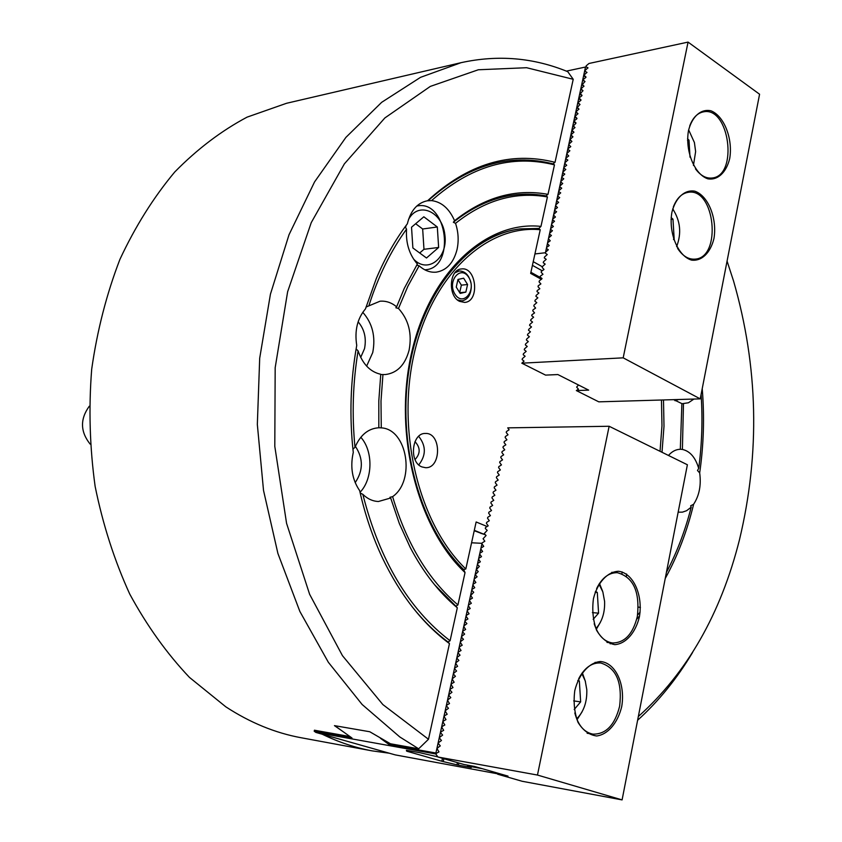 <?xml version="1.0" encoding="UTF-8"?>
<svg xmlns="http://www.w3.org/2000/svg" width="842" height="842" viewBox="0 0 842 842"><rect width="100%" height="100%" fill="white"/><g stroke="black" fill="none" stroke-linecap="round" stroke-linejoin="round"><path stroke-width="1.26" d="M577.759 680.778L579.349 680.978L578.001 680.21M573.676 700.912L580.654 701.87L579.349 680.978M574.202 709.501L580.654 701.87M582.001 711.964L577.023 719.71M582.317 672.737L585.422 681.515M576.665 718.857C583.801 711.637 587.179 701.912 586.8 689.672L585.222 680.852L581.79 673.463M595.168 592.294L597.304 592.452L595.515 591.337M592.41 612.618L598.578 613.155L597.304 592.452M593.178 619.344L598.578 613.155M600.441 622.185L596.304 629.311M599.462 583.453L602.577 591.147M595.947 628.542C602.114 621.628 604.998 612.576 604.598 601.388L602.851 591.947L599.009 584.148M537.47 775.05L437.987 757.021L436.061 754.4L436.282 753.358L438.977 751.895L437.24 749.001L437.461 747.97L440.282 745.886L438.408 743.612L438.64 742.581L441.461 740.486L439.587 738.234L439.808 737.203L442.629 735.108L440.755 732.866L440.987 731.824L443.671 730.34L441.924 727.499L442.155 726.457L444.839 724.973L443.092 722.131L443.324 721.099L446.007 719.605L444.26 716.784L444.492 715.753L447.176 714.248L445.429 711.437L445.65 710.406L448.47 708.29L446.597 706.091L446.818 705.07L449.502 703.554L447.755 700.754L447.976 699.734L450.796 697.608L448.912 695.429L449.144 694.408L451.954 692.282L450.081 690.114L450.302 689.093L452.985 687.567L451.238 684.799L451.459 683.778L454.143 682.252L452.396 679.494L452.617 678.473L455.427 676.326L453.543 674.189L453.764 673.179L456.585 671.032L454.701 668.906L454.922 667.885L457.606 666.338L455.859 663.612L456.08 662.601L458.89 660.444L457.006 658.339L457.227 657.318L460.037 655.16L458.153 653.066L458.374 652.045L461.058 650.487L459.3 647.793L459.522 646.782L462.205 645.214L460.448 642.541L460.669 641.53L463.479 639.352L461.595 637.289L461.816 636.278L464.626 634.1L462.742 632.037L462.953 631.026L465.637 629.448L463.879 626.806L464.1 625.795L466.91 623.606L465.026 621.564L465.237 620.565L467.92 618.975L466.163 616.344L466.384 615.334L469.057 613.744L467.299 611.124L467.52 610.124L470.194 608.513L468.436 605.914L468.657 604.903L471.331 603.304L469.573 600.704L469.783 599.704L472.467 598.094L470.699 595.504L473.73 592.294L471.836 590.316L472.057 589.316L474.73 587.695L472.962 585.127L473.183 584.127L475.856 582.506L474.099 579.949L474.309 578.949L477.119 576.728L475.225 574.77L478.245 571.55L476.351 569.602L479.372 566.382L477.477 564.445L477.688 563.456L480.361 561.803L478.603 559.288L478.814 558.299L481.487 556.646L479.719 554.141L479.94 553.152L482.613 551.499L480.845 549.005L481.056 548.016L483.729 546.353L481.961 543.869L482.182 542.879L484.845 541.217L483.076 538.743L486.097 535.501L484.192 533.617L487.213 530.376L485.308 528.502L485.529 527.513L488.192 525.84L486.423 523.387L486.644 522.408L489.307 520.724L487.539 518.293L487.75 517.304L490.423 515.62L488.655 513.188L488.865 512.21L491.528 510.526L489.76 508.105L489.97 507.126L492.644 505.432L490.865 503.021L491.075 502.043L493.749 500.337L491.97 497.938L492.191 496.969L494.854 495.264L493.075 492.875L493.296 491.896L495.959 490.191L494.18 487.802L494.401 486.834L497.064 485.118L495.285 482.75L495.496 481.771L498.169 480.056L496.391 477.698L496.601 476.719L499.264 475.004L497.485 472.646L497.696 471.678L500.369 469.952L498.59 467.615L498.801 466.636L501.464 464.91L499.685 462.574L499.895 461.605L502.558 459.869L500.779 457.553L500.99 456.585L503.653 454.838L501.874 452.533L502.085 451.565L504.747 449.817L502.969 447.512L503.179 446.555L505.842 444.797L504.063 442.503L504.274 441.545L506.937 439.787L505.147 437.503L505.358 436.545L508.021 434.788L506.242 432.504L506.452 431.546L509.115 429.788L507.715 427.862L609.134 426.262L687.388 464.763L622.091 799.9L537.47 775.05L609.134 426.262M437.987 757.021L463.984 764.504L474.341 766.399L508.021 776.124L497.643 774.208L522.145 781.271L622.091 799.9M497.643 774.208L496.706 772.861M621.701 706.659C617.765 722.91 607.956 734.508 596.673 735.982C589.211 734.992 582.99 730.446 578.012 722.352C574.37 712.658 573.307 702.049 574.802 690.535C578.959 673.916 589.126 662.517 600.409 661.528C615.47 662.57 625.564 684.272 621.701 706.659M574.823 712.953C578.086 725.267 584.085 732.319 592.842 734.129C605.935 734.403 614.87 725.088 619.638 706.196C622.427 682.199 616.144 667.801 600.778 662.991C591.937 662.433 584.58 667.664 578.696 678.684M639.383 616.902C635.542 632.763 625.932 643.751 614.87 644.656C607.566 643.309 601.472 638.52 596.599 630.29C593.031 620.533 591.979 610.008 593.442 598.694C597.515 582.485 607.471 571.707 618.523 571.276C633.268 573.034 643.172 594.968 639.383 616.902M594.189 623.733C597.978 635.278 604.114 641.699 612.597 642.983C624.775 642.793 633.026 633.952 637.341 616.439C640.025 591.726 633.363 577.138 617.375 572.686C608.85 572.549 601.925 577.854 596.61 588.6M343.231 731.751L334.453 725.636L369.775 731.751L390.456 743.77L418.653 748.801L399.792 736.95L362.123 704.48L328.359 662.296L299.868 611.45L277.913 553.489L263.514 490.381L257.336 424.452L259.694 358.218L270.429 294.184L289.017 234.739L314.55 181.925L345.883 137.404L381.679 102.314L420.537 77.338L461.069 62.676C497.938 54.604 533.512 57.614 567.771 71.696L573.223 79.295L526.608 67.718L478.309 69.77L430.315 86.41L384.857 117.954L344.367 163.864L311.235 222.646L287.627 291.742L275.176 367.701L274.797 446.365L286.564 523.324L309.635 594.315L342.452 655.665L382.868 704.575L428.483 739.265L418.653 748.801M638.331 716.542C687.083 672.842 720.794 613.913 739.476 539.754C760.242 452.985 758.263 366.733 733.55 280.996L727.067 261.094M692.629 652.403C676.936 678.641 658.591 701.26 637.604 720.268M461.069 62.676L286.554 103.282L247.064 117.143C221.351 130.815 197.239 149.097 174.736 172C153.539 197.386 135.267 226.498 119.932 259.347C106.608 293.921 97.188 330.538 91.694 369.185C88.599 408.412 89.747 447.491 95.135 486.413C102.892 524.598 114.417 560.477 129.731 594.042C146.94 625.743 166.842 653.518 189.45 677.389L225.803 706.817C250.106 722.668 275.197 732.972 301.068 737.729L372.217 750.885C355.345 747.77 338.663 742.212 322.191 734.203M463.195 569.518L463.7 569.56C419.663 526.924 396.256 441.724 409.644 365.923C422.894 290.027 469.931 234.992 520.23 228.887L519.735 228.95C469.268 235.065 422.116 290.448 409.023 366.659C395.793 442.766 419.642 528.071 464.016 570.318L465.037 572.581C416.811 527.292 392.951 431.788 411.885 351.535C430.546 271.092 486.834 220.499 540.964 226.403L538.754 228.561M663.496 399.95L664.001 426.21L662.001 452.27M693.903 399.066L688.409 402.781L681.883 403.75M668.464 455.448C672.021 451.407 675.968 449.354 680.325 449.281L681.873 403.613L673.684 399.655M366.028 307.046L380.026 301.215C385.941 300.731 391.488 302.594 396.635 306.804L404.223 288.49L417.369 264.02C409.286 254.673 405.676 243.043 406.549 229.14L405.139 226.824L407.349 223.793C410.643 210.542 417.316 202.859 427.378 200.764L431.567 200.606C441.576 201.88 449.249 208.595 454.575 220.73L453.354 222.256L455.543 223.34C458.427 232.129 458.911 240.907 457.006 249.674C453.543 262.883 446.66 270.377 436.335 272.145C430.251 272.734 424.526 270.608 419.137 265.777L416.674 265.156M362.765 312.298C372.459 323.275 375.785 336.684 372.743 352.524L366.638 366.112M358.134 321.823C364.439 329.243 366.565 338.179 364.523 348.651L360.702 357.387M396.635 306.804L395.856 307.762L398.477 308.456C408.644 319.676 412.191 333.59 409.096 350.198C405.076 365.007 397.14 373.122 385.268 374.553L380.731 374.532M352.924 449.218L354.987 447.302C360.365 434.946 368.312 428.431 378.826 427.768L378.805 400.908L380.763 374.28C370.248 371.932 362.692 364.133 358.092 350.872L356.113 348.914M465.037 572.581L457.943 604.935L455.901 606.208L457.311 607.798L450.091 640.751L448.049 641.993L449.46 643.614C422.726 623.722 400.455 595.315 382.647 558.393C372.774 537.501 365.102 514.904 359.65 490.623C352.366 479.94 350.167 467.573 353.04 453.522L353.282 452.543C349.272 416.295 350.43 380.584 356.734 345.409C354.45 330.674 357.366 318.497 365.47 308.888L376.248 278.691C384.92 258.094 395.287 239.791 407.349 223.793M626.585 573.981L626.427 576.223M640.415 607.461L638.341 607.061M621.954 573.697L622.08 571.897M680.789 449.291L682.399 449.439C690.03 451.144 695.46 457.459 698.702 468.394L697.481 470.489L699.67 472.909C701.333 485.087 699.313 495.538 693.619 504.263L690.64 505.832L691.198 507.179L686.598 510.705L682.42 512.147L678.157 512.168M360.818 437.272C373.301 451.028 372.911 479.066 360.029 492.307M355.387 446.344C363.386 458.48 363.323 470.573 355.187 482.624M379.079 427.768L381.268 427.873C407.317 429.052 415.695 480.729 392.614 496.643L389.93 497.306L390.667 498.001L378.447 501.495C372.722 501.274 367.512 498.885 362.839 494.338L360.176 492.97M449.46 643.614L428.483 739.265M389.288 753.211L372.217 750.885M436.145 754.032L315.887 732.424L314.203 731.224L314.434 730.214L349.956 736.55M540.964 226.403L547.426 196.944L545.974 195.902L547.995 194.355L554.468 164.853L553.015 163.864L555.025 162.317L573.223 79.295M457.311 607.798C438.998 592.505 423.273 572.349 410.149 547.332L399.361 523.598L390.667 498.001M455.901 606.208L434.609 584.769M457.943 604.935C428.41 579.749 406.633 543.648 392.614 496.643M448.049 641.993C435.061 632.331 422.968 620.417 411.759 606.24M427.978 200.828C467.573 165.221 509.242 152.897 553.015 163.864M431.567 200.606C470.552 166.095 511.515 154.181 554.468 164.853M427.62 200.733C467.868 163.801 510.336 151.002 555.025 162.317M450.091 640.751C408.738 609.166 379.658 560.362 362.839 494.338M455.543 223.34C484.813 200.08 515.441 191.281 547.426 196.944M398.477 308.456L407.938 286.133L419.137 265.777M381.268 427.873L380.994 401.087L382.952 374.532M640.12 612.081L637.594 615.06M702.217 388.636C704.554 416.979 703.702 445.071 699.67 472.909M693.619 504.263C687.104 531.155 677.642 555.899 665.233 578.465M639.573 615.923L636.72 619.217M611.492 642.867L610.197 643.856M453.354 222.256C482.876 198.88 513.757 190.103 545.974 195.902M354.987 447.302C351.809 414.727 352.84 382.584 358.092 350.872M701.091 394.424C702.775 419.284 701.975 443.945 698.702 468.394M691.198 507.179C685.23 530.607 676.968 552.352 666.411 572.413M683.472 403.728L682.399 449.439M368.87 305.751C378.216 276.45 390.772 250.905 406.549 229.14M403.139 229.571L405.139 226.824M454.575 220.73C484.371 197.186 515.514 188.387 547.995 194.355M89.263 406.254C79.99 419.084 80.274 431.693 90.126 444.081M530.902 272.292L541.553 278.165M485.466 534.87L474.309 530.334M463.7 569.56L465.826 568.971C418.958 524.219 395.972 431.062 414.401 352.745C432.588 274.25 487.297 224.53 540.238 229.719L538.596 228.435L520.23 228.887M660.044 451.301L661.97 425.757L661.465 400.013M459.595 301.362C447.67 296.1 449.196 269.419 461.427 268.956C476.656 266.525 479.993 301.783 464.605 302.404L459.595 301.362M421.937 466.921C408.696 462.226 411.801 432.704 425.421 433.462C441.492 432.483 441.629 468.584 425.547 467.689L421.937 466.921M418.674 436.324C426.168 445.818 426.199 455.333 418.779 464.868M414.969 441.64C420.526 447.597 420.547 453.575 415.032 459.574M541.511 279.386L530.66 273.408L540.238 229.719M487.139 526.503L476.14 521.977L465.826 568.971M459.679 292.595L461.374 285.143L457.943 279.628M460.185 293.416L465.847 292.111L467.573 284.522L463.647 278.197L457.985 279.46L456.238 287.09L460.185 293.416M459.743 292.7L465.847 292.111M461.374 285.143L467.573 284.522M454.859 272.829L459.132 270.987C465.058 271.04 468.994 275.05 470.952 283.028M471.299 286.722C470.878 294.932 467.773 299.647 461.974 300.878L457.448 299.92M454.964 294.163C463.068 307.235 476.94 290.364 468.826 277.492C460.879 264.325 446.723 281.123 454.964 294.163M687.514 140.382L688.998 140.14L687.546 138.814M690.008 157.201L688.998 140.14M693.44 165.464L695.629 151.571L694.408 142.53L688.651 129.879M671 219.415L672.979 219.162L671.137 217.583M673.484 239.16L674.168 239.086L672.979 219.162M673.632 239.612L674.168 239.086M672.758 208.784L673.411 209.858M677.084 245.58L676.673 246.78M676.61 246.643C681.715 233.329 680.42 220.762 672.716 208.932M576.338 390.572L588.663 390.13L557.867 374.553L545.563 375.111L521.819 363.186L524.05 361.165L522.135 359.587L522.345 358.65L525.124 356.261L523.208 354.692L523.408 353.745L526.187 351.356L524.271 349.798L524.482 348.851L527.25 346.462L525.345 344.904L525.545 343.968L528.323 341.568L526.408 340.021L526.608 339.084L529.386 336.684L527.471 335.148L527.671 334.211L530.449 331.811L528.534 330.274L528.734 329.338L531.502 326.938L529.586 325.412L529.797 324.475L532.565 322.065L530.649 320.56L530.849 319.623L533.628 317.202L531.702 315.708L531.912 314.771L534.565 312.908L532.765 310.856L532.965 309.93L535.617 308.056L533.817 306.014L534.017 305.088L536.796 302.657L534.87 301.183L535.08 300.247L537.849 297.826L535.922 296.352L536.133 295.426L538.901 292.995L536.975 291.532L537.175 290.606L539.827 288.722L538.027 286.712L538.227 285.785L540.88 283.901L539.08 281.902L539.28 280.975L542.048 278.534L540.122 277.092L540.322 276.176L542.974 274.271L541.174 272.292L541.374 271.377L544.016 269.472L542.216 267.503L542.416 266.577L545.184 264.125L543.258 262.715L543.458 261.788L546.226 259.336L544.3 257.936L544.5 257.01L547.268 254.547L545.342 253.158L545.542 252.232L548.31 249.769L546.384 248.379L546.584 247.464L549.226 245.548L547.426 243.622L547.626 242.707L550.268 240.78L548.458 238.854L548.658 237.939L551.426 235.465L549.5 234.108L549.7 233.192L552.457 230.719L550.531 229.361L550.731 228.445L553.373 226.509L551.563 224.614L551.763 223.709L554.52 221.225L552.594 219.878L552.794 218.973L555.436 217.025L553.626 215.152L553.826 214.236L556.583 211.752L554.657 210.426L554.857 209.511L557.499 207.564L555.688 205.701L555.888 204.795L558.646 202.301L556.72 200.985L556.92 200.08L559.667 197.586L557.741 196.281L557.941 195.376L560.698 192.871L558.772 191.576L558.962 190.671L561.719 188.166L559.793 186.882L559.993 185.977L562.74 183.472L560.814 182.188L561.014 181.293L563.761 178.778L561.835 177.504L562.035 176.609L564.782 174.094L562.856 172.831L563.056 171.926L565.803 169.41L563.877 168.147L564.077 167.253L566.708 165.264L564.898 163.485L565.087 162.59L567.845 160.064L565.908 158.822L566.108 157.928L568.739 155.928L566.929 154.16L567.119 153.265L569.876 150.739L567.94 149.508L568.139 148.613L570.771 146.613L568.95 144.866L569.15 143.971L571.897 141.435L569.971 140.225L570.16 139.33L572.907 136.793L570.981 135.583L571.171 134.699L573.918 132.152L571.981 130.963L572.181 130.068L574.928 127.521L572.992 126.332L575.823 123.427L574.002 121.711L574.191 120.827L576.823 118.806L575.012 117.101L575.202 116.217L577.949 113.659L576.012 112.491L576.202 111.607L578.949 109.05L577.012 107.892L579.949 104.44L578.022 103.292L578.212 102.408L580.843 100.366L579.022 98.703L579.212 97.819L581.843 95.778L580.022 94.115L582.948 90.662L581.022 89.536L581.212 88.652L583.948 86.084L582.011 84.958L584.948 81.506L583.011 80.39L583.201 79.506L585.832 77.453L584.011 75.822L584.201 74.949L586.937 72.359L585.001 71.265L585.19 70.391L587.927 67.802L585.99 66.707L586.179 65.834L588.99 63.476L688.061 42.1L623.185 357.839L700.228 398.876L598.788 401.844L576.338 390.572L578.443 389.183L576.623 387.067L578.528 385.005M585.116 70.717L585.222 71.412M585.99 66.707L588.011 67.949M688.493 130.594C692.124 116.354 701.028 108.597 710.932 110.797C724.162 115.933 733.066 138.888 729.698 158.591C726.257 172.568 717.647 180.588 707.743 178.799C694.387 174.241 684.925 150.813 688.493 130.594M695.471 168.853C700.523 175.631 706.091 178.683 712.174 177.999C738.602 175.715 729.425 105.892 703.333 111.881C697.302 113.144 692.766 117.838 689.703 125.974M671.916 212.247C675.621 197.67 684.704 189.408 694.797 191.176C708.29 195.754 717.373 218.541 713.932 238.623C710.416 252.926 701.639 261.441 691.535 260.104C677.926 256.126 668.274 232.866 671.916 212.247M677.599 248.401C682.63 256.01 688.43 259.589 694.976 259.136C722.173 257.831 715.058 187.261 688.146 192.323C681.641 193.45 676.705 198.323 673.326 206.974M688.061 42.1L759.579 94.23L700.228 398.876M521.819 363.186L623.185 357.839M419.705 252.989L423.979 249.295L422.663 228.992L415.643 223.73M412.875 247.958L426.505 257.999L438.64 247.464L437.314 226.993L423.831 216.794L411.527 227.214L412.875 247.958M422.663 228.992L437.314 226.993M423.979 249.295L438.64 247.464M416.758 206.048L417.611 205.901C447.334 200.091 455.733 267.777 425.663 269.735L424.8 269.808M413.464 258.936C427.547 274.408 448.197 258.094 444.86 234.813C442.376 211.395 418.274 200.859 408.475 219.583M406.086 225.53L405.57 227.582M678.568 399.518L675.01 400.718M545.479 252.547L585.506 67.023L586.411 66.981M546.521 247.78L546.384 248.369M548.426 238.812L548.595 238.254M549.458 234.065L549.615 233.539M550.5 229.319L550.657 228.792M555.657 205.669L555.773 205.132M557.825 195.712L557.741 196.27M564.971 162.927L564.898 163.485M566.887 154.139L567.003 153.602M570.087 139.656L571.918 141.456M571.055 135.036L572.949 136.825M572.097 130.436L573.96 132.194M573.118 125.763L574.981 127.574M574.128 121.153L575.991 122.953M575.086 116.554L577.002 118.343M576.139 111.933L578.012 113.733M577.086 107.344L579.012 109.134M578.138 102.735L580.022 104.534M579.138 98.146L581.022 99.945M580.138 93.557L582.022 95.356M581.138 88.978L583.022 90.778M582.138 84.41L584.022 86.2M583.127 79.843L585.022 81.621M584.127 75.275L586.021 77.064M584.958 71.254L587.011 72.496M585.506 67.023L566.361 71.128M534.923 253.947L544.984 252.789M436.493 753.243L435.903 753.022L481.961 543.658M437.43 748.117L437.282 748.78M438.419 743.36L438.608 742.739M439.587 737.981L439.777 737.35M440.766 732.614L440.945 731.982M441.934 727.246L442.113 726.614M443.103 721.889L443.239 721.268M444.271 716.531L444.408 715.921M445.439 711.185L445.618 710.564M446.597 705.849L446.734 705.238M447.765 700.512L447.891 699.902M448.923 695.187L449.102 694.566M450.26 689.251L450.123 689.903M451.238 684.557L451.417 683.936M452.396 679.252L452.533 678.652M453.554 673.958L453.733 673.337M454.701 668.664L454.89 668.043M455.859 663.38L456.038 662.759M457.006 658.107L457.143 657.497M458.153 652.834L458.343 652.213M459.3 647.572L459.437 646.961M460.585 641.709L460.49 642.341M461.595 637.057L461.774 636.447M462.921 631.205L462.784 631.847M463.879 626.574L464.016 625.974M465.205 620.733L465.058 621.375M466.163 616.123L466.342 615.513M467.299 610.903L467.478 610.292M468.436 605.693L468.615 605.082M469.573 600.483L469.752 599.872M470.71 595.283L470.888 594.684M471.836 590.095L471.962 589.505M472.962 584.906L473.141 584.306M474.099 579.728L474.225 579.138M475.404 573.949L475.267 574.591M476.351 569.392L476.53 568.792M477.477 564.235L477.656 563.635M478.603 559.077L478.772 558.478M479.845 553.352L479.761 553.962M480.845 548.795L481.014 548.226M406.739 750.338L407.181 751.317L407.381 750.454M442.46 758.305L441.818 761.242L443.239 761.61L443.871 758.705M437.998 756.895L419.779 752.685L406.412 750.306L406.57 751.096M457.438 762.62L456.953 764.831L458.385 765.136L458.837 763.02M471.32 767.209L467.52 766.115L467.742 765.199M467.71 765.189L467.52 766.115M467.573 765.978L482.14 768.651M441.818 761.242L407.181 751.317M456.953 764.831L443.239 761.61M471.257 767.504L458.385 765.136M483.476 534.186L474.225 530.723M315.887 732.424L395.172 754.874L497.485 773.777M380.468 738.308L389.267 744.675L435.903 753.022M314.203 731.224L351.977 737.992L334.748 725.688M389.541 743.444L389.267 744.675M481.635 543.301L471.573 542.785M533.228 261.673L542.374 266.777M542.206 270.777L532.428 265.346M481.119 533.523L481.666 533.323M600.778 662.991L595.083 662.349M592.842 734.129L587.137 733.256M617.375 572.686L611.766 572.328M612.597 642.983L606.977 642.404M459.164 301.131L461.974 300.878M456.322 271.292L459.132 270.987M424.831 269.829L425.663 269.735M416.79 206.027L417.611 205.901"/></g></svg>
